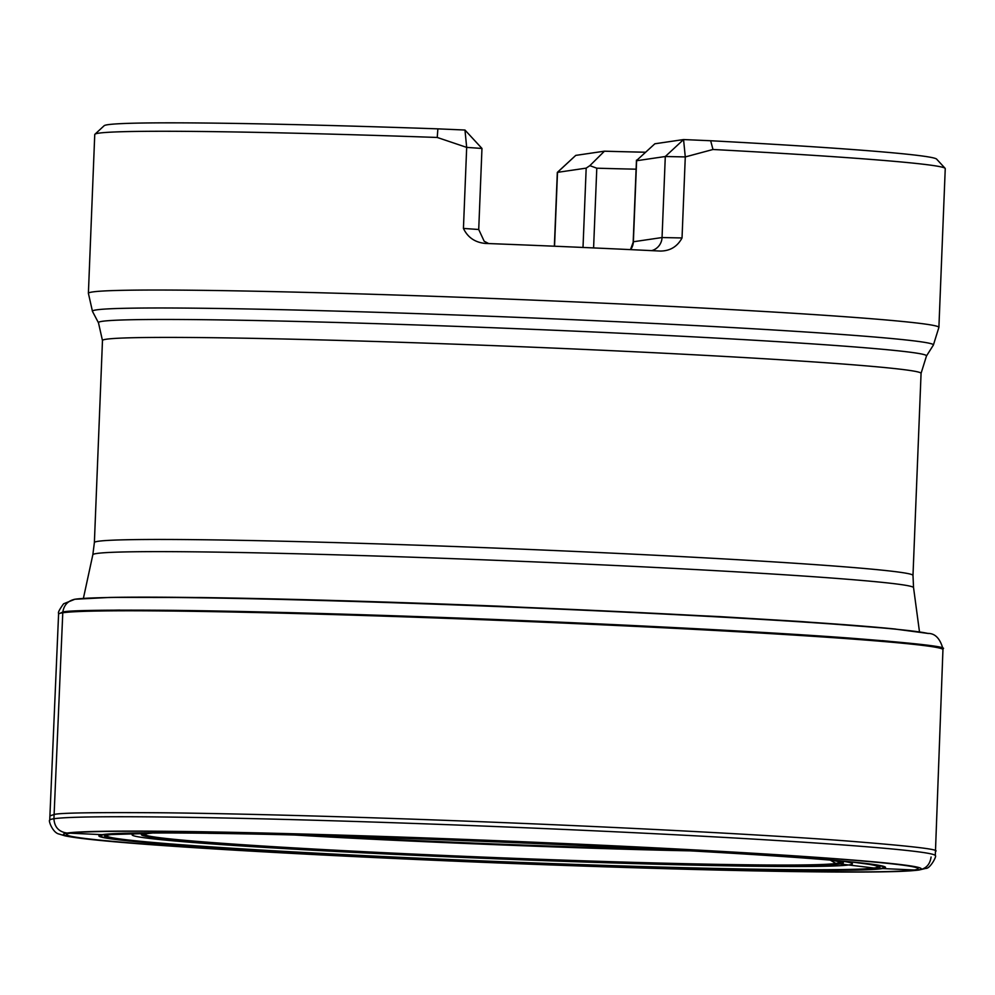 <?xml version="1.0" encoding="UTF-8"?>
<svg xmlns="http://www.w3.org/2000/svg" width="995" height="995" viewBox="0 0 995 995"><rect width="100%" height="100%" fill="white"/><g stroke="black" fill="none" stroke-linecap="round" stroke-linejoin="round"><path stroke-width="1.49" d="M58.842 613.803L62.809 612.049C67.809 610.395 103.977 609.823 171.302 610.333C240.802 611.029 365.103 614.213 504.49 619.86C643.603 625.407 777.033 632.683 848.15 637.969C916.718 643.292 948.322 646.924 942.949 648.839L942.725 649.213M148.392 833.462L104.027 834.743L67.125 833.064C58.854 831.895 54.464 827.119 53.929 818.748A443.111 11.442 2.3 0 1 523.221 827.678A443.111 11.442 2.3 0 1 935.275 855.613L935.462 851.372C940.971 849.456 909.48 845.837 841.011 840.514C769.956 835.215 636.427 827.927 496.99 822.355C357.292 816.696 232.594 813.5 162.894 812.791C95.371 812.293 59.103 812.865 54.091 814.507L49.912 815.888L58.581 614.164A442.539 11.43 2.3 0 1 62.76 612.783A442.539 11.43 2.3 0 1 531.056 621.688A442.539 11.43 2.3 0 1 942.949 649.573M712.992 149.486A425.586 10.995 2.3 0 1 945.113 168.317L936.618 159.113A416.718 10.758 2.3 0 0 710.654 140.743L712.992 149.486L685.281 156.924L683.565 139.561L654.872 143.777L636.452 160.618M912.987 575.408L913.547 587.61A410.686 10.609 -177.7 0 0 530.696 561.727A410.686 10.609 -177.7 0 0 96.714 553.494A410.686 10.609 -177.7 0 0 92.834 554.737L94.376 542.611A409.629 10.584 2.3 0 1 504.104 548.432A409.629 10.584 2.3 0 1 912.987 575.408L921.071 373.336A409.629 10.584 -177.7 0 0 512.201 346.372A409.629 10.584 -177.7 0 0 102.473 340.551L98.48 322.803A414.38 10.709 2.3 0 1 512.91 328.537A414.38 10.709 2.3 0 1 926.482 355.974L933.385 345.066A420.835 10.87 -177.7 0 0 545.185 318.499A420.835 10.87 -177.7 0 0 96.403 309.893A420.835 10.87 -177.7 0 0 92.473 311.385L88.393 293.314L94.749 134.536A425.586 10.995 2.3 0 1 94.911 134.263A425.586 10.995 2.3 0 1 437.24 137.459L466.68 147.384L463.434 228.427C467.762 237.494 475.112 242.494 485.46 243.439A425.586 10.995 2.3 0 1 660.332 251.063C670.12 250.989 677.359 246.623 682.035 237.954L685.281 156.924L665.294 156.513L662.048 237.544A14.191 14.054 -98.4 0 1 651.663 250.641M484.752 243.402L485.46 243.439M945.113 168.317A425.586 10.995 2.3 0 1 945.25 168.603L938.894 327.38L933.385 345.066M94.911 134.263L104.114 125.756A416.718 10.758 2.3 0 1 437.875 128.852L437.24 137.459M710.654 140.743L683.565 139.561L665.294 156.513L636.613 160.73L633.367 241.76L662.048 237.544L682.035 237.954M604.45 151.178L575.757 155.394L557.337 172.384L586.179 168.13L589.861 165.655L604.45 151.178A214.547 5.547 -177.7 0 0 645.195 152.223A214.547 5.547 2.3 0 1 604.425 151.203M463.434 228.427L478.719 229.497L481.966 148.454L466.68 147.384L464.963 130.034L437.875 128.852M636.103 169.187A196.836 5.087 2.3 0 1 596.789 168.192L589.861 165.655M931.084 857.006C929.89 865.302 925.126 869.667 916.805 870.115L875.824 868.237L835.862 863.461L830.402 860.178M49.912 815.9L49.75 820.154A443.111 11.442 2.3 0 1 53.929 818.748L62.809 612.049C63.966 605.01 67.996 600.756 74.899 599.251L74.899 599.251A430.847 11.132 2.3 0 1 501.766 606.726A430.847 11.132 2.3 0 1 927.875 633.417L927.875 633.417A430.847 11.132 2.3 0 1 928.223 633.504M938.347 647.011L938.521 647.795M148.777 831.347A443.111 11.442 2.3 0 1 146.564 831.186M67.125 833.064A429.243 11.082 2.3 0 1 755.329 853.374A429.243 11.082 2.3 0 1 653.429 868.324A429.243 11.082 2.3 0 1 67.125 833.064M70.185 833.201A426.146 11.007 2.3 0 1 753.439 853.374A426.146 11.007 2.3 0 1 652.272 868.225A426.146 11.007 2.3 0 1 70.185 833.201M102.174 834.656A393.821 10.174 2.3 0 1 733.601 853.287A393.821 10.174 2.3 0 1 640.108 867.006A393.821 10.174 2.3 0 1 102.174 834.656M104.027 834.743A391.943 10.124 2.3 0 1 732.444 853.287A391.943 10.124 2.3 0 1 639.399 866.943A391.943 10.124 2.3 0 1 104.027 834.743M108.119 834.755A387.826 10.012 2.3 0 1 124.251 833.623C213.365 828.337 771.535 850.688 859.929 863.088A387.826 10.012 2.3 0 1 527.064 862.889A387.826 10.012 2.3 0 1 108.119 834.755M208.365 833.312A387.826 10.012 2.3 0 1 776.112 856.061M858.337 862.901A385.699 9.962 2.3 0 1 526.231 862.628A385.699 9.962 2.3 0 1 110.221 834.681A385.699 9.962 2.3 0 1 125.867 833.561M154.25 833.002A385.699 9.962 2.3 0 1 197.57 833.113M843.685 861.384A360.451 9.316 2.3 0 1 506.53 859.207A360.451 9.316 2.3 0 1 135.295 833.76A360.451 9.316 2.3 0 1 140.581 833.213M835.501 860.625A351.135 9.067 2.3 0 1 504.104 858.299A351.135 9.067 2.3 0 1 144.536 833.586A351.135 9.067 2.3 0 1 148.802 833.126M833.026 860.414A348.872 9.017 2.3 0 1 504.676 858.163A348.872 9.017 2.3 0 1 146.787 833.586A348.872 9.017 2.3 0 1 151.29 833.101M832.703 860.376A347.342 8.967 2.3 0 1 835.676 860.961A347.342 8.967 2.3 0 1 835.862 863.461A347.342 8.967 2.3 0 1 444.479 855.464A347.342 8.967 2.3 0 1 148.305 833.474A347.342 8.967 2.3 0 1 148.603 833.437L151.787 833.101M836.683 861.197L832.529 860.364M689.311 850.837C590.11 848.909 406.557 841.758 295.304 835.054M665.879 849.568A338.325 8.744 2.3 0 1 318.761 835.663M891.246 628.629L801.821 621.589L718.912 616.564L500.249 606.241C383.933 601.627 284.06 598.729 200.604 597.535L111.788 597.398A426.644 11.02 2.3 0 1 501.778 606.465A426.644 11.02 2.3 0 1 891.246 628.629L893.522 628.852A429.144 11.082 2.3 0 1 893.522 628.852A429.144 11.082 2.3 0 1 895.612 629.051M111.788 597.398L109.512 597.448A429.144 11.082 2.3 0 1 501.778 606.564A429.144 11.082 2.3 0 1 893.51 628.852L927.875 633.417C935.039 633.293 940.064 638.429 942.949 648.839L942.949 648.839M74.538 599.301A430.847 11.132 2.3 0 1 74.899 599.251L109.512 597.448M88.393 293.314A425.586 10.995 2.3 0 1 92.411 291.983A425.586 10.995 2.3 0 1 706.637 308.263A425.586 10.995 2.3 0 1 938.894 327.38M89.363 611.216A420.984 10.87 2.3 0 1 119.773 610.084M882.279 640.631A420.984 10.87 2.3 0 1 912.502 644.188M593.592 247.929L596.789 168.192M554.538 246.225L557.498 172.334L575.757 155.394M586.179 168.13L583.008 247.457M630.606 249.633A14.191 14.054 81.6 0 0 633.367 241.76L630.469 249.621M49.75 820.154C48.108 819.905 52.524 832.827 59.078 834.046L64.998 835.85C78.891 838.748 112.932 842.081 167.123 845.837C250.504 851.695 379.257 858.299 507.338 863.299C634.039 868.262 757.096 871.545 833.499 871.981C878.162 872.292 906.669 871.632 919.007 870.016L925.81 868.386C930.064 868.983 937.265 855.526 935.275 855.613M142.161 832.989L136.974 833.163M148.603 833.437L147.583 833.599M58.63 613.417L58.63 613.417C57.797 612.709 59.451 609.512 63.593 603.791L74.899 599.251M935.462 851.372L942.949 649.598M92.834 554.737L83.381 598.405M80.694 610.756L80.545 611.502M913.547 587.61L919.492 631.9M921.171 644.424L921.27 645.183M94.376 542.611L102.473 340.551M98.48 322.803L92.473 311.385M554.364 246.213L557.324 172.396M464.963 130.034L481.966 148.442M478.719 229.497L484.179 241.238L488.694 243.564M636.464 160.158L633.193 241.822M921.071 373.336L926.482 355.974"/></g></svg>
